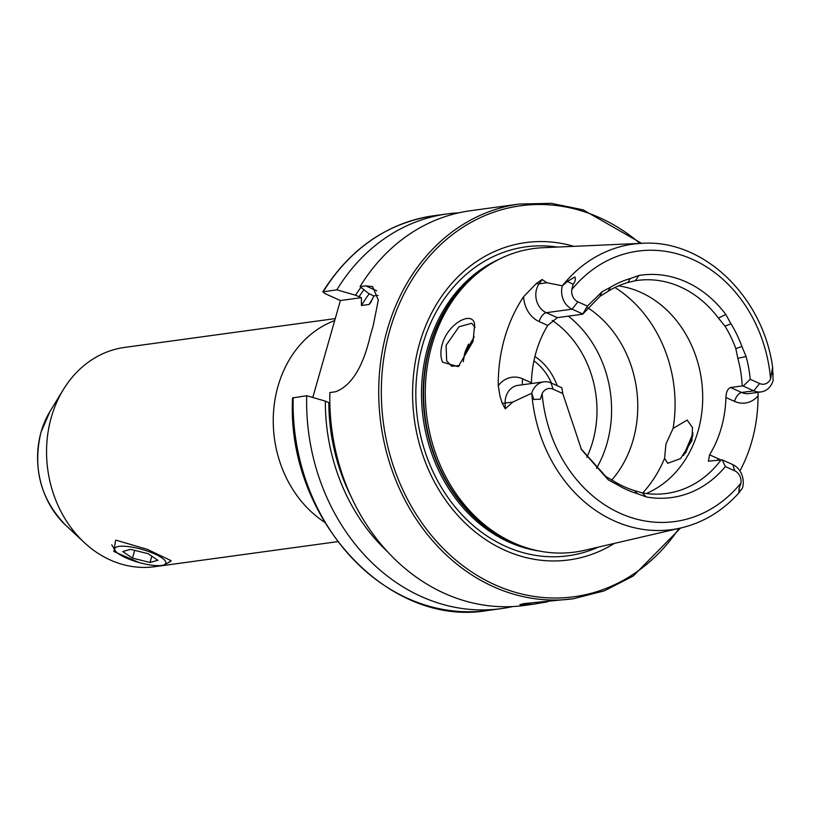 <?xml version="1.0" encoding="UTF-8"?>
<svg xmlns="http://www.w3.org/2000/svg" width="814" height="814" viewBox="0 0 814 814"><rect width="100%" height="100%" fill="white"/><g stroke="black" fill="none" stroke-linecap="round" stroke-linejoin="round"><path stroke-width="1.22" d="M139.052 562.535L113.868 551.475L115.568 540.374L116.28 540.252L147.588 549.46L171.143 560.693L168.111 562.769M442.572 362.169C440.486 357.224 440.354 351.292 442.195 344.363C448.066 322.954 472.822 310.276 474.643 324.399L473.087 341.381L458.201 366.666L442.572 362.169M475.061 327.381L471.764 323.27L459.035 326.75L446.103 345.248L446.652 360.846L451.678 366.239L459.564 365.608M547.7 601.79L533.374 604.222L519.922 604.68L523.911 603.601L573.31 598.758L604.344 590.842L633.241 576.017L680.565 528.042M335.266 318.589L124.654 347.405A110.663 92.745 82.2 0 0 63.36 389.57A110.663 92.745 82.2 0 0 51.292 417.338A110.663 92.745 82.2 0 0 84.29 542.562A110.663 92.745 82.2 0 0 154.66 566.697L337.637 541.656M551.078 382.946L553.072 389.173L562.769 393.528L561.874 387.8L551.078 382.946A18.213 15.263 82.2 0 0 543.772 381.847A18.213 15.263 82.2 0 0 531.735 393.243L512.881 402.014L505.26 408.791L502.228 403.347L500.02 396.326L498.26 385.704A146.886 123.107 82.2 0 1 504.538 338.349A146.886 123.107 82.2 0 1 523.595 296.734L536.365 283.496A8.852 3.571 -145.2 0 0 539.102 283.811L542.093 279.507L536.365 283.496M750.213 379.283L743.192 386.06L753.774 390.822L741.646 392.48A8.852 4.274 -65.8 0 0 734.513 401.373L725.915 397.507C726.18 391.941 727.736 388.614 730.596 387.515L742.215 385.917A107.499 90.1 82.2 0 0 737.84 358.374L735.815 348.616L741.91 346.479L746.082 356.512A112.251 94.078 82.2 0 1 750.213 379.283L759.635 383.516L753.774 390.822A18.213 15.263 82.2 0 0 761.07 391.921A18.213 15.263 82.2 0 0 773.117 380.525L772.608 367.053L770.593 379.059A136.467 114.377 82.2 0 0 692.531 259.361A136.467 114.377 82.2 0 0 571.733 289.682L573.158 284.279C575.233 281.715 575.813 279.273 574.908 276.964L567.378 281.471L562.342 285.785L546.855 282.743L542.093 279.507M734.757 470.828L732.763 464.601A18.213 15.263 -97.8 0 1 742.5 487.973L738.756 493.06L739.122 488.471L740.984 483.007A10.938 9.168 -97.8 0 0 734.757 470.828L725.345 466.595L722.181 459.849L708.414 461.182L709.584 454.812A107.499 90.1 -97.8 0 0 721.346 427.777A107.499 90.1 -97.8 0 0 725.915 397.507M665.944 444.057L673.107 428.398L687.158 420.075L692.48 427.584L691.9 440.689L680.535 458.587L667.714 463.339L664.58 458.333L665.944 444.057M683.597 455.545L693.06 433.109M474.196 336.854L464.591 353.561L463.268 361.721M573.778 246.337A160.144 134.218 82.2 0 0 419.454 343.793A160.144 134.218 82.2 0 0 462.087 519.993A160.144 134.218 82.2 0 0 614.428 543.386M772.608 367.053C762.871 296.398 703.347 239.153 642.195 243.315L543.243 247.69A153.164 128.368 82.2 0 0 482.885 269.2A153.164 128.368 82.2 0 0 431.858 345.36A153.164 128.368 82.2 0 0 520.736 545.787A153.164 128.368 82.2 0 0 584.656 550.284L681.135 527.91C703.367 522.598 722.567 510.978 738.756 493.06M646.296 493.518A107.499 90.1 82.2 0 0 698.097 430.962A107.499 90.1 82.2 0 0 618.406 285.887M611.65 480.179A107.499 90.1 82.2 0 0 633.17 439.845A107.499 90.1 82.2 0 0 587.82 307.794M468.569 344.149A107.499 90.1 82.2 0 0 464.916 352.472M596.479 468.376A107.499 90.1 82.2 0 0 606.99 443.427A107.499 90.1 82.2 0 0 610.592 425.773A107.499 90.1 82.2 0 0 601.688 360.653A107.499 90.1 82.2 0 0 568.335 316.158M557.193 385.694A56.909 47.7 82.2 0 0 534.92 356.542M551.475 383.129A53.755 45.045 82.2 0 0 533.933 360.846M533.374 604.222L524.409 605.453A199.196 166.951 82.2 0 1 329.884 392.541L335.551 391.768C351.088 385.887 362.495 367.969 369.749 338.003A199.196 166.951 -97.8 0 1 371.347 332.092A199.196 166.951 -97.8 0 1 373.097 326.241L378.317 300.051L372.547 286.559L365.72 285.856L360.053 286.63L368.569 293.427L373.779 295.96L370.645 302.747L369.047 304.467L361.457 305.504L361.385 297.659L355.504 295.217L336.864 289.804L322.761 291.911C350.264 248.402 387.24 223.026 433.679 215.761A199.196 166.951 82.2 0 0 323.341 291.656L324.45 293.355L340.405 300.529L312.79 397.476M498.26 385.704A27.066 22.68 82.2 0 1 522.832 378.897L531.43 382.753A107.499 90.1 -97.8 0 1 535.988 352.482A107.499 90.1 -97.8 0 1 547.751 325.447L557.336 317.653L582.682 314.194L587.403 306.105L577.95 301.852A10.938 9.168 -97.8 0 1 571.733 289.682M735.815 348.616A107.499 90.1 82.2 0 0 724.959 326.088L718.416 318.121A107.499 90.1 82.2 0 0 637.331 280.443A107.499 90.1 82.2 0 0 635.266 280.749L627.97 282.478A107.499 90.1 82.2 0 0 608.221 291.198L599.918 296.388L582.682 314.194M739.936 470.95A145.625 122.049 82.2 0 0 751.79 441.463A145.625 122.049 82.2 0 0 758.027 395.889L758.149 392.317M553.072 389.173A10.938 9.168 82.2 0 0 542.124 393.63L540.425 399.165L533.781 399.43L531.735 393.243M741.91 346.479A111.152 93.162 82.2 0 0 731.003 323.86L724.959 326.088M759.635 383.516A10.938 9.168 82.2 0 0 770.593 379.059M731.003 323.86L725.793 314.479A112.251 94.078 82.2 0 0 638.98 275.458L630.209 278.561A111.152 93.162 82.2 0 0 610.347 287.342L602.065 291.778L587.403 306.105M692.928 435.419L685.49 453.266M562.769 393.528L581.501 449.674L608.272 479.863L616.992 484.554A111.152 93.162 82.2 0 0 637.179 493.63L646.285 496.947A112.251 94.078 82.2 0 0 725.345 466.595M580.921 448.707L605.86 476.526L614.56 481.613A107.499 90.1 82.2 0 0 634.676 490.659L642.266 492.887A107.499 90.1 82.2 0 0 666.483 493.457A107.499 90.1 82.2 0 0 721.194 459.707M637.179 493.63L634.676 490.659M614.56 481.613L616.992 484.554M610.347 287.342L608.221 291.198M627.97 282.478L630.209 278.561M293.172 397.568A199.196 166.951 82.2 0 0 487.688 610.48C387.271 628.164 286.152 517.378 292.562 397.944L306.695 395.716L325.335 401.119L329.843 403.113M325.335 401.119A182.967 153.347 82.2 0 0 387.617 551.821M306.695 395.716A199.196 166.951 82.2 0 0 501.221 608.628A199.196 166.951 82.2 0 0 512.749 606.552M641.605 243.345L583.139 209.849L551.312 203.337L519.291 204.049L470.39 210.734A199.196 166.951 82.2 0 0 360.053 286.63M360.928 287.332A182.967 153.347 82.2 0 0 355.504 295.217M458.862 212.81A199.196 166.951 82.2 0 0 447.201 213.909A199.196 166.951 82.2 0 0 336.864 289.804M378.052 295.38L373.779 295.96M361.385 297.659L340.405 300.529M732.763 464.601L722.181 459.849M743.192 386.06L742.215 385.917M523.595 296.734A27.066 22.68 -97.8 0 0 539.153 321.581A8.852 4.274 114.2 0 1 546.286 312.688L572.089 309.157L582.722 313.939M577.95 301.852L572.089 309.157A18.213 15.263 -97.8 0 1 562.342 285.785M154.457 565.476A26.557 6.716 -164.1 0 0 164.499 564.631A26.557 6.716 -164.1 0 0 156.054 554.588A26.557 6.716 -164.1 0 0 126.201 546.357A26.557 6.716 -164.1 0 0 115.191 550.579A26.557 6.716 -164.1 0 0 154.457 565.476M157.896 560.286L148.179 553.713L130.616 549.338L122.751 551.546L132.468 558.119L150.03 562.484L157.896 560.286M151.831 556.186L150.03 562.484M134.676 550.356L132.468 558.119M65.71 525.234C40.669 499.369 32.428 468.355 40.995 432.193L50.102 411.243A82.448 69.098 82.2 0 0 41.117 431.939A82.448 69.098 82.2 0 0 65.71 525.234L84.29 542.562M543.772 381.847L517.969 385.378A18.213 15.263 82.2 0 0 505.901 396.886A18.213 15.263 82.2 0 0 505.128 403.072L505.26 408.791M502.228 403.347A8.852 0.641 178.6 0 0 505.128 403.072L512.881 402.014M771.855 373.575L773.3 374.023M334.696 320.574A110.663 92.745 82.2 0 0 277.981 386.314A110.663 92.745 82.2 0 0 324.542 522.161M519.291 204.049A199.196 166.951 82.2 0 0 387.24 329.914A199.196 166.951 82.2 0 0 573.31 598.758M639.977 243.417A197.303 165.354 82.2 0 0 389.774 330.453A197.303 165.354 82.2 0 0 469.536 570.492A197.303 165.354 82.2 0 0 678.978 528.418M557.305 247.069A155.901 130.667 82.2 0 0 422.507 345.35A155.901 130.667 82.2 0 0 458.129 510.5A155.901 130.667 82.2 0 0 598.371 547.11M499.236 259.208A151.577 127.045 82.2 0 0 427.991 346.632A151.577 127.045 82.2 0 0 539.163 551.017M485.297 267.48A151.577 127.045 82.2 0 0 429.66 346.398A151.577 127.045 82.2 0 0 523.524 546.794M482.885 269.2L480.626 270.838A151.709 127.147 82.2 0 0 430.087 346.276A151.709 127.147 82.2 0 0 518.121 544.81L520.736 545.787M673.107 428.398A126.475 105.993 82.2 0 0 614.926 287.495M586.843 457.336A99.44 83.343 82.2 0 0 592.724 441.605A99.44 83.343 82.2 0 0 552.197 320.401M531.786 393.386A144.047 120.726 82.2 0 0 681.135 527.91M642.195 243.315A144.047 120.726 82.2 0 0 562.464 285.683M542.124 393.63A136.467 114.377 82.2 0 0 620.187 513.319A136.467 114.377 82.2 0 0 740.984 483.007M328.846 402.696A178.805 149.857 82.2 0 0 350.783 495.95M372.67 298.697A173.748 145.614 82.2 0 0 369.047 304.467M369.23 293.722A173.748 145.614 82.2 0 0 361.457 305.504M363.929 289.733A178.805 149.857 82.2 0 0 359.015 296.784M642.745 492.969A126.475 105.993 82.2 0 0 664.58 458.333M365.72 285.856L376.76 290.822M717.836 460.164A8.852 4.274 114.2 0 1 718.182 458.679L709.584 454.812M739.122 488.471L739.702 491.982M718.182 458.679A27.066 22.68 -97.8 0 1 720.38 459.818M734.513 401.373A27.066 22.68 82.2 0 0 758.027 395.889M761.07 391.921L748.941 393.579A18.213 15.263 82.2 0 1 741.646 392.48L730.596 387.515M533.781 399.43L540.425 399.165M522.832 378.897A8.852 4.274 -65.8 0 0 522.649 384.737M539.153 321.581L547.751 325.447M546.855 282.743L539.102 283.811A18.213 15.263 -97.8 0 0 546.286 312.688L557.336 317.653M567.378 281.471L573.158 284.279M602.065 291.778L599.918 296.388M608.272 479.863L605.86 476.526M746.082 356.512L737.84 358.374M646.285 496.947L642.266 492.887M638.98 275.458L635.266 280.749M725.793 314.479L718.416 318.121M487.688 610.48L501.221 608.628M433.679 215.761L447.201 213.909M50.102 411.243L63.36 389.57M164.499 564.631L170.441 561.579M115.191 550.579L111.742 544.861"/></g></svg>
